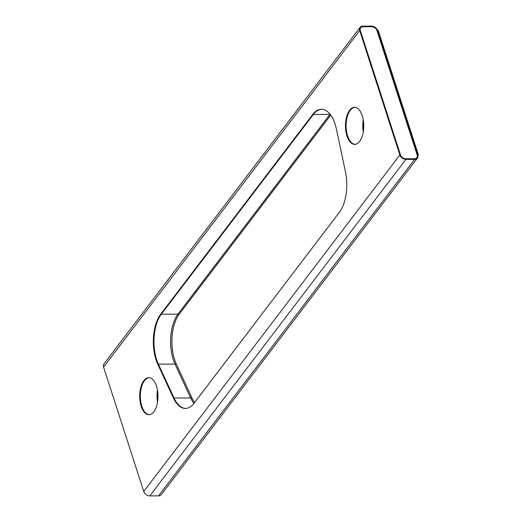 <?xml version="1.0" encoding="UTF-8"?>
<svg xmlns="http://www.w3.org/2000/svg" width="522" height="522" viewBox="0 0 522 522"><rect width="100%" height="100%" fill="white"/><g stroke="black" fill="none" stroke-linecap="round" stroke-linejoin="round"><path stroke-width="0.78" d="M377.634 30.557L378.248 30.55L418.422 154.936L417.959 155.549M330.733 115.127L179.235 314.179A32.808 16.228 89.8 0 0 176.312 364.062L191.972 397.908L190.68 397.908L175.027 364.069A32.808 16.228 89.8 0 1 177.95 314.179L329.95 114.468A32.808 16.228 89.8 0 1 330.093 114.279M194.608 402.508A32.808 16.228 89.8 0 1 191.972 397.908M371.586 26.1A5.292 3.863 -142.7 0 1 377.621 30.524L417.796 154.91A5.292 3.863 -142.7 0 1 417.411 158.133A5.292 3.863 -142.7 0 1 414.631 159.367L405.894 159.399A5.292 3.863 -142.7 0 1 399.859 154.975L359.684 30.589A5.292 3.863 -142.7 0 1 360.076 27.372A5.292 3.863 -142.7 0 1 362.849 26.133L371.586 26.1M193.962 403.362A32.808 16.228 89.8 0 1 190.68 397.908M363.553 122.063A18.524 9.161 -90.2 0 0 363.58 129.587M363.593 129.456A18.472 9.135 89.8 0 1 363.566 122.194M157.82 399.937A18.524 9.161 89.8 0 1 157.794 392.413M157.833 399.806A18.472 9.135 89.8 0 1 157.807 392.544M363.286 131.857A18.472 9.135 89.8 0 1 363.24 119.792M355.365 144.326A18.472 9.135 89.8 0 1 355.312 144.326A18.472 9.135 89.8 0 1 346.112 125.893A18.472 9.135 89.8 0 1 355.175 107.388A18.472 9.135 89.8 0 1 355.228 107.388M157.527 402.208A18.472 9.135 89.8 0 1 157.481 390.143M418.422 154.936L417.809 154.936M360.65 27.836A4.554 3.321 -142.7 0 1 363.031 26.785L371.768 26.752A4.554 3.321 -142.7 0 1 376.956 30.557L417.13 154.943A4.554 3.321 -142.7 0 1 416.81 157.696M354.856 107.349A18.524 9.161 -90.2 0 0 346.086 125.893A18.524 9.161 -90.2 0 0 354.993 144.366M149.605 414.677A18.472 9.135 89.8 0 1 149.553 414.677A18.472 9.135 89.8 0 1 140.353 396.237A18.472 9.135 89.8 0 1 149.416 377.739A18.472 9.135 89.8 0 1 149.468 377.739M149.096 377.693A18.524 9.161 -90.2 0 0 140.327 396.237A18.524 9.161 -90.2 0 0 149.233 414.716M160.652 314.244A32.808 16.228 -90.2 0 0 157.729 364.134L173.389 397.973A32.808 16.228 -90.2 0 0 185.33 408.439A32.808 16.228 -90.2 0 0 194.106 403.173L339.463 212.18A32.808 16.228 -90.2 0 0 345.479 171.862L336.462 129.299A32.808 16.228 -90.2 0 0 321.428 109.261A32.808 16.228 -90.2 0 0 312.652 114.533L160.652 314.244L161.298 314.244L313.298 114.527A32.808 16.228 -90.2 0 1 321.748 109.268M193.936 403.395A32.866 16.254 89.8 0 1 190.667 397.947L175.007 364.102A32.866 16.254 89.8 0 1 177.937 314.14L329.937 114.422A32.866 16.254 89.8 0 1 330.067 114.246M173.389 397.973L174.035 397.973L158.375 364.128A32.808 16.228 -90.2 0 1 161.298 314.244M174.035 397.973A32.808 16.228 -90.2 0 0 185.656 408.432M400.504 154.975L360.33 30.589A4.554 3.321 -142.7 0 1 360.663 27.816A4.554 3.321 -142.7 0 1 363.051 26.752L371.788 26.72A4.554 3.321 -142.7 0 1 376.982 30.53L417.156 154.91A4.554 3.321 -142.7 0 1 416.824 157.683A4.554 3.321 -142.7 0 1 414.435 158.747L405.692 158.779A4.554 3.321 -142.7 0 1 400.504 154.975M359.619 141.41A18.524 9.161 -90.2 0 0 363.364 120.595A18.524 9.161 -90.2 0 0 354.529 107.336A18.524 9.161 -90.2 0 0 345.44 125.893A18.524 9.161 -90.2 0 0 354.666 144.379A18.524 9.161 -90.2 0 0 359.619 141.41M360.076 27.372L103.969 363.867A5.292 3.863 37.3 0 0 103.578 367.09L143.752 491.476A5.292 3.863 37.3 0 0 149.788 495.9L158.531 495.867A5.292 3.863 37.3 0 0 161.305 494.628L417.411 158.133M153.859 411.754A18.524 9.161 -90.2 0 0 157.605 390.945A18.524 9.161 -90.2 0 0 148.77 377.687A18.524 9.161 -90.2 0 0 139.681 396.244A18.524 9.161 -90.2 0 0 148.907 414.729A18.524 9.161 -90.2 0 0 153.859 411.754M179.235 314.179L177.95 314.179M176.312 364.062L175.027 364.069M312.652 114.533L313.298 114.527M158.388 364.167L175.007 364.102M161.331 314.198L177.937 314.14M174.048 398.005L190.667 397.947M143.752 491.476L399.859 154.975M359.684 30.589L103.578 367.09M149.788 495.9L405.894 159.399M158.531 495.867L414.631 159.367M157.729 364.134L158.375 364.128M313.33 114.488L329.937 114.422"/></g></svg>
